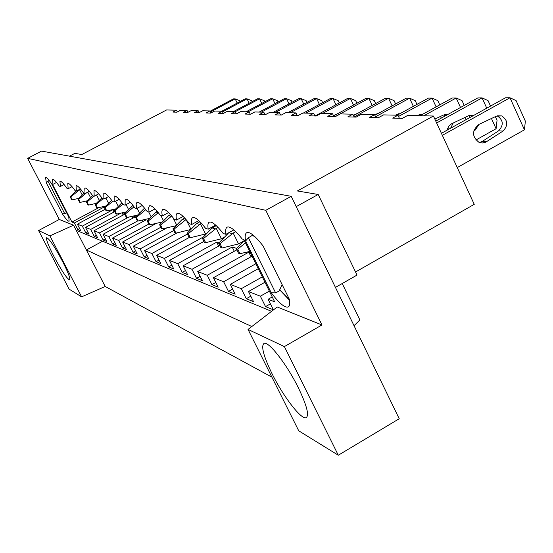 <?xml version="1.0" encoding="UTF-8"?>
<svg xmlns="http://www.w3.org/2000/svg" width="553" height="553" viewBox="0 0 553 553"><rect width="100%" height="100%" fill="white"/><g stroke="black" fill="none" stroke-linecap="round" stroke-linejoin="round"><path stroke-width="0.83" d="M27.65 158.358L265.793 210.313L291.196 196.315L41.558 151.1L27.65 158.358L59.282 219.465L38.579 230.525L69.132 289.15L81.616 296.85L105.201 286.475L271.903 377.153M338.305 455.223L284.38 346.6L248.041 329.436L298.738 430.815L338.305 455.223L399.225 418.732L291.196 196.315M251.822 326.533L86.365 249.991L76.217 230.325L271.578 311.332M105.201 286.475L86.365 249.991L102.533 241.239M342.231 283.516L359.879 319.931L354.038 325.696M225.921 234.292C225.327 230.297 225.755 227.905 227.207 227.124C230.02 226.053 235.018 230.013 242.193 238.993L243.804 239.463L274.654 301.82L268.129 299.256L273.376 309.839L265.537 306.618L260.359 296.194L248.477 291.521L253.544 301.703L246.292 298.731L241.295 288.694L230.297 284.366L235.191 294.175L228.479 291.417L223.64 281.747L213.43 277.724L218.172 287.187L211.93 284.629L207.244 275.29L197.739 271.551L202.336 280.696L196.515 278.304L191.974 269.283L183.105 265.793L187.571 274.634L182.131 272.401L177.72 263.677L169.432 260.415L173.76 268.972L168.672 266.885L164.393 258.431L156.623 255.368L160.826 263.663L156.05 261.707L151.888 253.509L144.596 250.64L148.681 258.68L144.195 256.841L140.144 248.891L133.28 246.189L137.262 253.993L133.031 252.265L129.091 244.537L122.621 241.993L126.499 249.583L122.51 247.944L118.667 240.437L112.556 238.032L116.337 245.414L112.57 243.866L108.823 236.56L103.045 234.285L106.729 241.467L103.162 240.009L99.512 232.896L94.038 230.746L97.632 237.742L94.252 236.352L90.692 229.426L85.494 227.38L89.005 234.202L85.798 232.882L82.321 226.129L77.385 224.193L80.814 230.836L77.766 229.585L74.365 223.004L71.945 222.05L52.383 184.163L52.97 184.329L52.487 179.296C53.461 178.847 55.722 181.135 59.261 186.147L60.374 186.472L59.931 181.329C60.968 180.859 63.319 183.209 66.989 188.379L68.157 188.718L67.777 183.472C68.869 182.981 71.323 185.4 75.132 190.73L76.362 191.089L76.044 185.725C77.206 185.207 79.763 187.709 83.724 193.211L85.031 193.591L84.775 188.11C86.005 187.564 88.687 190.142 92.807 195.838L94.183 196.239L94.003 190.633C95.316 190.059 98.123 192.721 102.416 198.617L103.881 199.039L103.784 193.308C105.188 192.7 108.125 195.451 112.605 201.562L114.16 202.004L114.153 196.142C115.653 195.499 118.75 198.347 123.43 204.686L125.082 205.163L125.178 199.163C126.789 198.479 130.045 201.43 134.946 208.011L136.702 208.522L136.142 204.354L136.923 202.37C138.644 201.651 142.08 204.714 147.222 211.557L149.103 212.103L148.591 207.845L149.448 205.806C151.308 205.032 154.937 208.218 160.342 215.352L162.354 215.933C161.587 212.276 161.746 210.126 162.845 209.469C164.849 208.654 168.7 211.965 174.395 219.41L176.545 220.032C175.813 216.299 176.034 214.087 177.202 213.41C179.372 212.532 183.465 215.988 189.479 223.765L191.787 224.435C191.096 220.619 191.373 218.352 192.631 217.64C194.988 216.7 199.35 220.308 205.709 228.451L208.204 229.177C207.548 225.271 207.9 222.942 209.248 222.195C211.82 221.2 216.479 224.967 223.225 233.518L225.921 234.292L233.857 229.924M69.505 156.16L74.842 153.361L81.796 154.536L166.557 109.964L176.483 110.185L172.916 112.065L176.981 112.176L180.575 110.282L187.038 110.427L183.389 112.356L187.661 112.473L191.345 110.524L198.154 110.683L194.414 112.66L198.914 112.777L202.688 110.78L209.864 110.946L206.027 112.978L210.776 113.109L214.647 111.056L222.223 111.229L218.29 113.317L223.308 113.455L227.283 111.34L235.288 111.526L231.251 113.669L236.56 113.814L240.638 111.644L249.12 111.837L244.979 114.049L250.599 114.201L254.788 111.969L263.788 112.169L259.53 114.45L265.502 114.609L269.809 112.307L279.369 112.522L274.986 114.872L281.346 115.045L285.777 112.667L295.952 112.902L291.445 115.328L298.219 115.515L302.781 113.054L313.641 113.303L308.996 115.812L316.233 116.006L320.934 113.469L332.547 113.731L327.756 116.324L335.498 116.538L340.351 113.911L352.793 114.194L347.851 116.877L356.16 117.105L361.171 114.381L374.54 114.685L369.432 117.471L378.376 117.72L383.547 114.893L397.953 115.218L392.671 118.107L402.314 118.377L407.672 115.439L433.428 116.026L474.246 204.334L355.544 271.972M260.359 296.194L269.359 291.113M265.537 306.618L270.41 303.853M268.129 299.256L272.235 296.933M59.282 219.465L73.57 225.202L49.908 235.875L38.579 230.525M76.217 230.325L73.57 225.202M284.38 346.6L321.964 324.97L277.219 306.998L248.041 329.436M321.964 324.97L265.793 210.313M68.766 216.956L69.132 221.179C68.213 221.511 66.153 219.361 62.938 214.737L46.362 183.002L45.567 177.513C46.424 177.126 48.422 179.172 51.574 183.658L68.766 216.956M261.652 244.156L263.145 246.078L289.544 299.671L289.641 304.675L289.053 306.21L288.058 307.039C284.926 307.841 279.783 303.701 272.629 294.618L271.191 292.731L245.594 240.97L245.352 239.463C244.868 235.689 245.345 233.421 246.797 232.668C249.652 231.61 254.601 235.44 261.652 244.156M104.607 207.175L104.144 207.029L105.264 209.228M77.385 224.193L105.27 209.221M82.321 226.129L112.819 209.739L113.994 212.055M114.395 210.23L112.819 209.739M85.494 227.38L114.727 211.654M90.692 229.426L121.003 213.099M124.757 213.465L122.489 212.76M94.038 230.746L124.729 214.198M99.512 232.896L128.884 217.039M103.045 234.285L135.409 216.79L133.114 216.078M108.823 236.56L137.787 220.882M112.556 238.032L145.778 220.032L144.388 219.596M118.667 240.437L148.812 224.076M122.621 241.993L156.375 223.336M129.091 244.537L160.875 227.235M133.28 246.189L166.985 227.808M140.144 248.891L173.725 230.546M144.596 250.64L177.084 232.868M151.888 253.509L187.439 234.03M156.623 255.368L189.32 237.431M164.393 258.431L202.198 237.638L202.384 238.018M202.619 237.776L202.198 237.638M169.432 260.415L203.96 241.398M177.72 263.677L216.693 242.166L218.67 246.133M218.988 242.885L216.693 242.166M183.105 265.793L219.804 245.511M191.974 269.283L232.184 247.004L234.299 251.262M236.622 248.387L232.184 247.004M197.739 271.551L236.836 249.852M207.244 275.29L248.774 252.182L251.041 256.758M250.343 252.673L248.774 252.182M213.43 277.724L252.078 256.177M223.64 281.747L255.825 263.753M230.297 284.366L258.272 268.696M241.295 288.694L262.316 276.88M248.477 291.521L264.97 282.237M71.945 222.05L98.932 207.582M74.365 223.004L104.144 207.029M433.428 116.026L297.383 190.958L318.189 194.476L296.214 206.635M176.483 110.185L177.368 111.976M77.766 229.585L79.646 228.576M56.503 182.462L52.97 184.329M60.374 186.472L64.072 184.508M397.953 115.218L399.39 118.294M246.292 298.731L250.799 296.187M215.649 225.085L208.204 229.177M374.54 114.685L375.936 117.651M228.479 291.417L232.647 289.074M198.79 220.606L191.787 224.435M352.793 114.194L354.148 117.049M211.93 284.629L215.801 282.465M183.14 216.437L176.545 220.032M332.547 113.731L333.86 116.489M196.515 278.304L200.124 276.3M168.568 212.559L162.354 215.933M313.641 113.303L314.913 115.971M182.131 272.401L185.504 270.541M154.971 208.93L149.103 212.103M295.952 112.902L297.196 115.487M168.672 266.885L171.824 265.143M142.252 205.529L136.702 208.522M279.369 112.522L280.578 115.024M156.05 261.707L159.008 260.083M130.328 202.336L125.082 205.163M263.788 112.169L264.963 114.595M144.195 256.841L146.974 255.32M119.137 199.336L114.16 202.004M249.12 111.837L250.267 114.194M165.091 228.244L165.326 228.714M133.031 252.265L135.651 250.834M108.602 196.509L103.881 199.039M235.288 111.526L236.407 113.814M153.395 224.013L153.893 224.995M122.51 247.944L124.978 246.603M98.669 193.84L94.183 196.239M222.223 111.229L223.308 113.448M142.363 220.053L143.089 221.483M112.57 243.866L114.9 242.601M89.296 191.317L85.031 193.591M209.864 110.946L210.893 113.047M131.939 216.341L132.865 218.165M103.162 240.009L105.367 238.813M80.434 188.932L76.362 191.089M198.154 110.683L199.128 112.667M122.075 212.85L123.188 215.027M94.252 236.352L96.34 235.225M72.035 186.665L68.157 188.718M187.038 110.427L187.972 112.307M85.798 232.882L87.782 231.811M272.014 373.669C283.101 396.211 301.129 419.789 306.058 417.743C309.445 415.58 306.88 405.605 298.371 387.819C286.869 364.33 268.447 340.759 264.023 343.427C260.864 346.081 263.525 356.167 272.014 373.669M318.189 194.476L357.038 275.069L335.436 287.394M289.648 300.39L280.171 290.36L275.643 292.917L271.191 292.731M252.949 234.963L248.408 237.769L275.643 292.917M248.408 237.769L245.594 240.97M280.171 290.36L279.777 289.565L282.134 284.622M254.38 236.179L253.378 236.041L252.984 235.239M289.585 299.968L279.777 289.565M253.378 236.041L253.281 235.225M62.392 261.113C68.026 272.187 70.438 278.436 69.63 279.873C66.989 278.809 61.777 271.053 53.994 256.599C48.381 245.608 45.94 239.318 46.68 237.728C49.238 238.626 54.477 246.424 62.392 261.113M81.616 296.85L49.908 235.875M62.219 213.672L64.77 213.762L66.747 212.705M64.77 213.762L47.897 181.094L49.176 180.423M47.897 181.094L46.362 183.002M442.345 135.319L509.99 97.777L516.094 100.605L525.35 121.142L524.444 129.81L509.99 97.777L505.456 97.798L441.418 133.308M501.695 115.916C507.958 120.264 508.401 125.31 503.03 131.068L485.721 142.197L482.382 142.999L479.029 142.37C471.799 136.584 471.75 130.605 478.898 124.439L496.276 116.199L501.695 115.916L497.23 115.826C503.437 120.153 503.873 125.172 498.53 130.888L482.34 141.374L479.527 142.556M524.444 129.81L457.248 167.566M486.751 108.167L482.071 97.888L477.868 97.909L435.792 121.128M436.642 122.98L482.071 97.888L488.057 100.611L490.532 106.065M491.444 118.494L496.096 128.731L497.036 120.381L495.336 116.648M469.822 115.238L471.916 116.393M496.096 128.731L475.85 140.047M446.955 130.238L448.739 126.229L451.483 123.824L468.82 115.625L473.893 115.294M478.933 124.425L475.373 129.941L473.748 130.985M249.735 251.449L239.967 253.689L237.728 249.189L245.456 242.788M239.967 253.689L238.516 253.226L236.283 248.732L244.267 240.389M237.728 249.189L236.283 248.732M460.518 107.482L456.17 97.999L452.257 98.012L420.031 115.722M423.778 115.805L456.17 97.999L462.031 100.618L464.23 105.429M469.787 117.575L468.882 115.598M466.082 119.628L465.059 117.402M444.398 114.699L446.022 115.48M235.751 231.659L233.186 233.076L238.564 243.928L243.5 241.191M434.845 119.082L443.347 115.086L447.626 114.595M453.232 122.973L450.598 128.213M233.186 233.076L220.004 243.638L222.161 247.972L238.564 243.928M232.087 233.615L228.831 232.689M222.161 247.972L220.82 247.544L218.663 243.216L228.79 232.716M220.004 243.638L218.663 243.216M436.117 106.881L432.066 98.095L428.423 98.109L397.192 115.204M398.533 116.462L432.066 98.095L437.81 100.625L439.766 104.876M444.93 116.082L444.308 114.727M441.294 118.093L440.52 116.42M420.743 114.194L421.911 114.685M217.979 227.352L216.251 228.306L221.463 238.772L224.642 237.016M417.363 115.66L419.651 114.589L423.142 114.008M216.251 228.306L203.552 238.488L205.647 242.67L221.463 238.772M216.264 225.645L212.152 227.96L215.193 228.824M205.647 242.67L204.396 242.269L202.308 238.094L212.152 227.96M203.552 238.488L202.308 238.094M413.374 106.342L409.586 98.185L406.185 98.199L374.83 115.294M375.522 116.773L409.586 98.185L415.213 100.632L416.955 104.386M398.678 113.724L399.404 113.987M201.472 223.336L200.497 223.861L205.55 233.974L207.188 233.076M395.333 115.162L400.254 113.524M200.497 223.861L188.248 233.691L190.273 237.735L205.55 233.974M199.93 221.712L196.647 223.564L199.481 224.366M190.273 237.735L189.112 237.361L187.087 233.331L196.647 223.564M188.248 233.691L187.087 233.331M392.118 105.872L388.572 98.268L385.386 98.282L353.471 115.625M354.12 117.001L388.572 98.268L394.082 100.639L395.63 103.95M396.466 115.183L396.259 114.734M186.084 219.569L190.992 229.343M374.581 114.768L378.75 113.158M185.808 219.721L173.974 229.225L175.937 233.131L190.702 229.502M184.702 218.027L182.172 219.458L184.82 220.212M175.937 233.131L174.852 232.778L172.889 228.887L182.172 219.458M173.974 229.225L172.889 228.887M372.21 105.443L368.879 98.351L365.892 98.365L333.563 115.874M335.325 116.531L368.879 98.351L374.284 100.646L375.653 103.57M376.427 114.423L376.227 114.001M176.684 225.03L172.861 217.433M353.298 115.252L358.323 112.985M171.72 216.023L160.626 225.043L162.534 228.824L176.006 225.721M170.476 214.578L168.637 215.622L171.119 216.32M162.534 228.824L161.517 228.5L159.61 224.725L168.637 215.622M160.626 225.043L159.61 224.725M353.519 105.063L350.388 98.427L347.581 98.441L315.099 115.978M322.482 113.503L350.388 98.427L355.69 100.646L356.906 103.231M163.515 220.785L160.854 215.497M333.452 115.632L337.15 113.925M162.34 221.974L149.974 224.794L148.121 221.131L158.276 212.684L155.953 212.02L157.156 211.329M149.974 224.794L149.02 224.49L147.167 220.834L155.953 212.02M148.121 221.131L147.167 220.834M335.947 104.717L333.003 98.496L330.355 98.51L303.307 113.068M305.837 113.123L333.003 98.496L338.194 100.653L339.266 102.927M151.163 216.824L148.722 211.993M314.899 115.936L316.731 115.093M149.58 218.414L138.181 221.006L136.384 217.453L145.771 209.642M144.665 208.267L144.036 208.64L145.245 208.986M138.181 221.006L137.289 220.716L135.485 217.17L144.036 208.64M136.384 217.453L135.485 217.17M319.392 104.406L316.606 98.565L314.111 98.572L287.774 112.715M290.166 112.771L316.606 98.565L321.701 100.66L322.648 102.658M139.556 213.119L137.109 208.301M137.614 215.055L127.093 217.447L125.337 213.997L134.02 206.767M127.093 217.447L126.243 217.177L124.494 213.734L132.824 205.46M125.337 213.997L124.494 213.734M303.77 104.13L301.136 98.628L298.779 98.634L273.113 112.383M275.366 112.432L301.136 98.628L306.127 100.66L306.963 102.416M128.621 209.635L126.07 204.631M126.361 211.882L116.635 214.087L114.927 210.734L122.96 204.043M116.635 214.087L115.84 213.831L114.132 210.486L121.971 202.744M114.927 210.734L114.132 210.486M288.998 103.874L286.509 98.69L284.277 98.697L259.246 112.065M261.382 112.114L286.509 98.69L291.403 100.667L292.136 102.194M118.301 206.373L115.667 201.195M115.764 208.875L106.77 210.921L105.105 207.658L112.536 201.465M106.77 210.921L106.017 210.679L104.351 207.423L111.644 200.255M105.105 207.658L104.351 207.423M275.014 103.646L272.657 98.745L270.541 98.752L246.12 111.768M248.138 111.817L272.657 98.745L277.461 100.674L278.097 101.994M108.554 203.297L105.844 197.988M105.768 206.034L97.439 207.921L95.814 204.748L102.976 198.776M97.439 207.921L96.72 207.693L95.102 204.527L101.883 197.884M95.814 204.748L95.102 204.527M261.756 103.432L259.516 98.793L257.504 98.807L233.67 111.485M235.35 111.651L259.516 98.793L264.23 100.674L264.783 101.821M99.326 200.393L96.554 194.974M96.319 203.331L88.598 205.087L87.015 201.997L93.989 196.177M88.598 205.087L87.92 204.866L86.337 201.783L92.655 195.631M87.015 201.997L86.337 201.783M249.168 103.238L247.039 98.849L245.131 98.856L221.843 111.215M222.534 111.858L247.039 98.849L251.67 100.681L252.14 101.655M90.581 197.649L87.761 192.14M87.381 200.767L80.22 202.391L78.671 199.384L86.641 192.734M80.22 202.391L79.577 202.191L78.028 199.184L84.07 193.315M78.671 199.384L78.028 199.184M237.202 103.065L235.177 98.897L233.359 98.904L210.022 111.271M210.396 112.031L235.177 98.897L239.719 100.681L240.126 101.51M80.662 189.209L79.577 189.783L82.279 195.057M78.906 198.333L72.256 199.84L70.743 196.903L79.577 189.783M78.837 190.149L78.381 190.018M72.256 199.84L71.648 199.64L70.141 196.709L76.044 190.999M70.743 196.903L70.141 196.709M503.03 131.068L498.53 130.888M486.751 141.623L482.34 141.374M475.373 129.941L474.073 129.886M449.402 128.877L447.356 128.794M306.77 417.321L306.058 417.743M288.528 306.77L288.058 307.039M473.797 115.349L469.898 115.266M447.253 114.803L444.557 114.748M422.616 114.298L420.971 114.264M399.695 113.828L398.962 113.814"/></g></svg>
